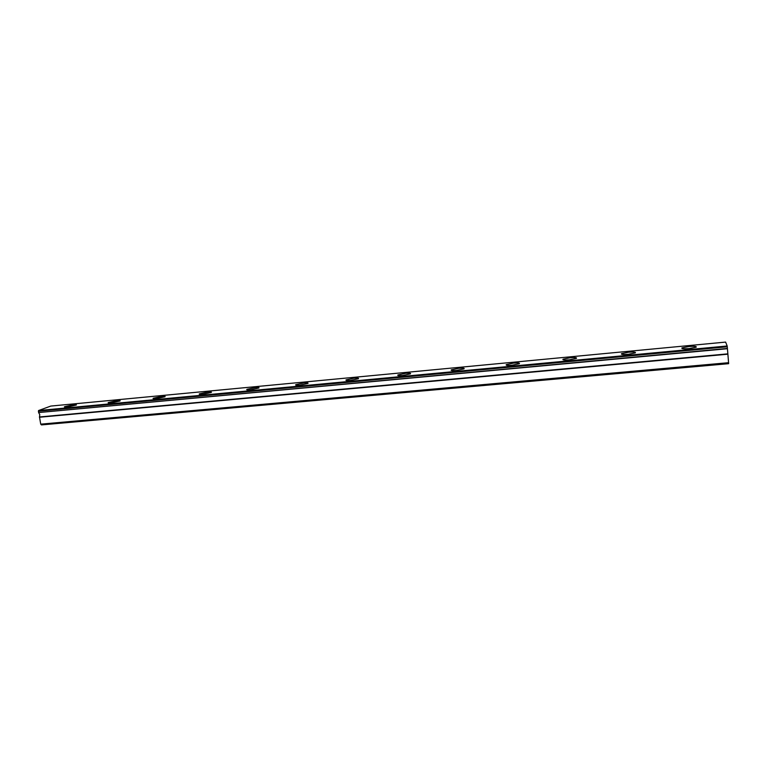 <?xml version="1.0" encoding="UTF-8"?>
<svg xmlns="http://www.w3.org/2000/svg" width="767" height="767" viewBox="0 0 767 767"><rect width="100%" height="100%" fill="white"/><g stroke="black" fill="none" stroke-linecap="round" stroke-linejoin="round"><path stroke-width="1.15" d="M38.599 412.569L38.571 410.537L50.814 406.069L725.62 342.092L727.174 345.984L727.413 348.439L38.599 412.569L727.423 348.717L727.864 353.855L39.491 416.96L40.728 424.151L41.456 424.908L728.65 363.683L727.864 353.855M38.724 412.79L39.788 414.621L39.491 416.96M73.517 404.698L64.553 406.683C64.035 407.114 64.946 407.239 67.295 407.037L76.278 405.053C76.796 404.612 75.875 404.497 73.517 404.698M688.891 346.511L681.997 347.882C681.192 348.745 683.598 348.975 689.226 348.582L696.139 347.202C696.925 346.329 694.509 346.099 688.891 346.511M628.633 352.206L621.596 353.625C620.781 354.459 622.986 354.69 628.221 354.316L635.287 352.887C636.083 352.053 633.868 351.823 628.633 352.206M570.274 357.719L563.074 359.196C562.259 360.001 564.282 360.222 569.143 359.867L576.362 358.39C577.168 357.585 575.145 357.364 570.274 357.719M513.708 363.069L506.345 364.603C505.53 365.37 507.39 365.581 511.915 365.245L519.297 363.721C520.103 362.944 518.233 362.733 513.708 363.069M458.858 368.256L451.332 369.838C450.526 370.566 452.233 370.777 456.442 370.461L463.997 368.879C464.783 368.141 463.067 367.939 458.858 368.256M405.647 373.289L397.948 374.929C397.172 375.619 398.735 375.811 402.646 375.514L410.374 373.874C411.141 373.184 409.568 372.983 405.647 373.289M354.009 378.169L346.128 379.866C345.38 380.518 346.818 380.7 350.461 380.422L358.362 378.725C359.1 378.073 357.652 377.882 354.009 378.169M303.866 382.915L295.803 384.66C295.084 385.274 296.417 385.446 299.801 385.187L307.883 383.442C308.593 382.819 307.251 382.647 303.866 382.915M255.162 387.517L246.907 389.32C246.236 389.895 247.463 390.058 250.608 389.809L258.872 388.006C259.543 387.431 258.306 387.268 255.162 387.517M207.828 391.995L199.391 393.845C198.758 394.382 199.899 394.535 202.824 394.305L211.27 392.455C211.903 391.908 210.752 391.755 207.828 391.995M161.808 396.347L153.199 398.246C152.604 398.744 153.659 398.888 156.372 398.667L165.001 396.769C165.595 396.261 164.531 396.117 161.808 396.347M117.063 400.575L108.262 402.522C107.706 402.991 108.693 403.116 111.215 402.915L120.026 400.968C120.582 400.499 119.594 400.364 117.063 400.575M40.728 424.151L728.621 362.695M727.174 345.984L38.571 410.537M727.269 346.799L38.35 411.237M39.462 417.248L727.902 354.191M682.055 348.515L681.997 347.882M621.663 354.258L621.596 353.625M563.141 359.819L563.074 359.196M506.421 365.217L506.345 364.603M451.399 370.442L451.332 369.838M398.015 375.504L397.948 374.929M346.205 380.413L346.128 379.866M295.88 385.187L295.803 384.66M246.984 389.818L246.907 389.32"/></g></svg>
